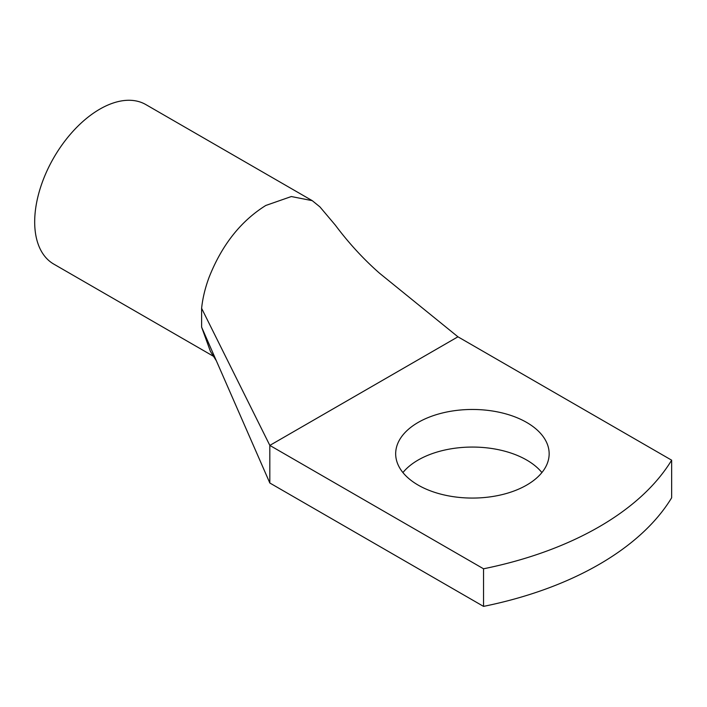 <?xml version="1.0" encoding="UTF-8"?>
<svg xmlns="http://www.w3.org/2000/svg" width="707" height="707" viewBox="0 0 707 707"><rect width="100%" height="100%" fill="white"/><g stroke="black" fill="none" stroke-linecap="round" stroke-linejoin="round"><path stroke-width="1.06" d="M483.535 606.385L269.827 483.005L269.827 445.41L483.535 568.79A306.962 177.218 0 0 0 671.65 460.186L671.65 497.781A306.962 177.218 0 0 1 483.535 606.385L483.535 568.79M269.835 445.41L201.61 308.314C202.653 298.292 205.136 287.97 209.069 277.356C221.83 245.09 240.733 221.132 265.779 205.472L291.337 196.537L312.255 200.664L319.918 206.886L335.312 225.126C348.781 243.137 363.531 259.169 379.544 273.229L457.942 336.806L671.65 460.186M541.907 472.568A76.745 44.302 0 0 0 526.68 460.036A76.745 44.302 0 0 0 402.928 472.568M418.155 485.099A76.745 44.302 0 0 0 501.784 494.697A76.745 44.302 0 0 0 549.153 453.77A76.745 44.302 0 0 0 526.68 422.441A76.745 44.302 0 0 0 443.05 412.835A76.745 44.302 0 0 0 395.673 453.77A76.745 44.302 0 0 0 418.155 485.099M457.942 336.806L269.827 445.41M269.827 483.005L201.61 327.111L210.43 351.406L216.342 360.773M201.61 308.314L201.61 327.111M214.053 356.628L53.759 264.091A92.087 53.166 -60 0 1 42.659 181.284A92.087 53.166 -60 0 1 145.845 104.583L312.255 200.664"/></g></svg>
